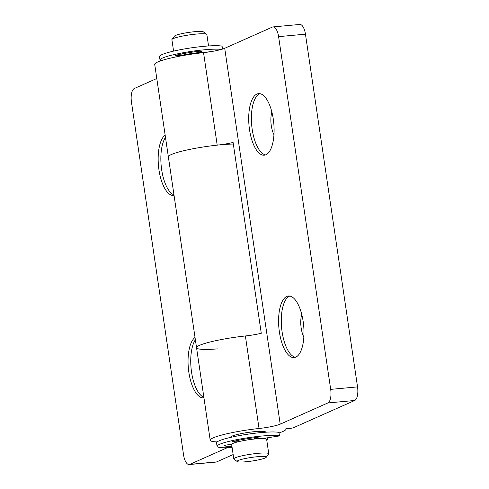 <?xml version="1.0" encoding="UTF-8"?>
<svg xmlns="http://www.w3.org/2000/svg" width="489" height="489" viewBox="0 0 489 489"><rect width="100%" height="100%" fill="white"/><g stroke="black" fill="none" stroke-linecap="round" stroke-linejoin="round"><path stroke-width="0.73" d="M289.812 296.053A30.923 12.433 -95.3 0 0 289.488 296.181A30.923 12.433 -95.3 0 0 281.633 328.095A30.923 12.433 -95.3 0 0 295.454 357.276M295.772 357.147A30.923 12.433 -95.3 0 0 303.449 323.565A30.923 12.433 -95.3 0 0 288.449 295.992A30.923 12.433 -95.3 0 0 286.805 296.432A30.923 12.433 -95.3 0 0 279.127 330.008A30.923 12.433 -95.3 0 0 294.127 357.581A30.923 12.433 -95.3 0 0 295.772 357.147M259.922 93.668A30.923 12.433 -95.3 0 0 259.604 93.796A30.923 12.433 -95.3 0 0 251.749 125.71A30.923 12.433 -95.3 0 0 265.564 154.891M265.888 154.762A30.923 12.433 -95.3 0 0 273.565 121.18A30.923 12.433 -95.3 0 0 258.565 93.607A30.923 12.433 -95.3 0 0 256.921 94.047A30.923 12.433 -95.3 0 0 249.243 127.623A30.923 12.433 -95.3 0 0 264.237 155.196A30.923 12.433 -95.3 0 0 265.888 154.762M230.625 437.386L230.6 437.239A17.671 2.182 -8.4 0 1 254.873 431.634A17.671 2.182 -8.4 0 1 265.564 432.074L265.588 432.227M233.326 144.035A38.289 4.731 171.6 0 0 220.955 144.768A38.289 4.731 171.6 0 0 168.369 156.908A38.289 4.731 -8.4 0 1 217.202 145.147A17.671 2.182 171.6 0 0 233.094 142.452L261.273 333.278A17.671 2.182 -8.4 0 1 245.38 335.967A38.289 4.731 171.6 0 0 196.547 347.728A38.289 4.731 -8.4 0 1 249.133 335.595M217.556 348.889A17.671 2.182 171.6 0 0 216.114 348.987A38.289 4.731 -8.4 0 1 196.547 347.728L154.707 64.389A38.289 4.731 -8.4 0 1 203.54 52.629A17.671 2.182 171.6 0 0 224.708 48.295L272.361 27.091A11.779 4.737 -95.3 0 1 272.99 26.926A11.779 4.737 -95.3 0 1 278.596 36.638L330.686 389.372L357.538 386.897A11.779 4.737 84.7 0 1 354.714 400.479L293.602 427.667A2.946 0.367 -8.4 0 1 289.781 428.419L285.845 428.78A38.289 4.731 -8.4 0 1 285.961 429.067A38.289 4.731 -8.4 0 1 279.066 432.906M217.147 441.915A38.289 4.731 -8.4 0 1 210.209 440.253A38.289 4.731 -8.4 0 1 259.042 428.486A17.671 2.182 171.6 0 0 280.209 424.152L327.862 402.948A11.779 4.737 -95.3 0 0 330.686 389.372M272.99 26.926L299.843 24.45A11.779 4.737 84.7 0 1 305.448 34.169L357.538 386.897M271.866 111.981A16.198 6.51 -95.3 0 0 273.956 134.701M301.75 314.372A16.198 6.51 -95.3 0 0 303.84 337.086M232.116 447.496A32.396 4.004 -8.4 0 1 217.061 446.329L216.548 442.857A32.396 4.004 -8.4 0 1 261.047 432.588A32.396 4.004 -8.4 0 1 278.907 432.404L279.512 435.925L262.795 438.523M217.061 446.329A32.396 4.004 -8.4 0 1 261.56 436.06A32.396 4.004 -8.4 0 1 279.421 435.876L279.512 435.925M255.056 438.951L258.137 437.582L257.08 437.435A25.33 3.13 171.6 0 0 232.886 441.543L232.269 441.805L232.77 441.885L238.064 441.787M254.567 437.716L254.751 438.981M238.644 440.241L238.846 441.598M231.841 444.091L224.109 445.448A25.33 3.13 171.6 0 0 231.957 446.396M257.373 456.714A14.725 1.822 171.6 0 0 242.807 459.073A14.725 1.822 171.6 0 0 237.293 461.592A14.725 1.822 171.6 0 0 246.053 461.75A14.725 1.822 171.6 0 0 266.199 457.325A14.725 1.822 171.6 0 0 257.373 456.714M237.293 461.592L233.98 459.171A17.671 2.182 -8.4 0 1 233.803 458.92A17.671 2.182 -8.4 0 1 258.076 453.321A17.671 2.182 -8.4 0 1 268.767 453.761A17.671 2.182 -8.4 0 1 268.669 454.049L266.199 457.325M233.803 458.92L231.67 444.464A17.671 2.182 -8.4 0 1 255.943 438.865A17.671 2.182 -8.4 0 1 266.633 439.305L268.767 453.761M171.994 39.407L174.463 36.131A14.725 1.822 -8.4 0 1 194.61 31.706A14.725 1.822 -8.4 0 1 203.375 31.864L206.682 34.285A17.671 2.182 171.6 0 0 196.168 34.089A17.671 2.182 171.6 0 0 171.994 39.407A17.671 2.182 171.6 0 0 171.896 39.695L173.583 51.119M177.006 56.7A17.671 2.182 -8.4 0 1 198.901 52.598A17.671 2.182 -8.4 0 1 206.517 52.274L206.492 52.182M208.546 45.954L206.859 34.53A17.671 2.182 171.6 0 0 206.682 34.285M160.869 60.789A32.396 4.004 -8.4 0 1 160.019 60.061L159.506 56.59A32.396 4.004 -8.4 0 1 204.61 46.266A32.396 4.004 -8.4 0 1 222.073 46.186L222.581 49.071M160.019 60.061A32.396 4.004 -8.4 0 1 205.123 49.731A32.396 4.004 -8.4 0 1 221.37 49.426M198.314 52.653L201.535 51.272L200.533 51.119A25.33 3.13 171.6 0 0 176.242 55.178L175.6 55.446L176.077 55.52L181.278 55.459M197.8 51.412L197.99 52.684M181.822 53.931L182.018 55.281M212.758 51.314L205.979 52.256M227.208 447.735L189.787 464.385A11.779 4.737 -95.3 0 1 189.157 464.55A11.779 4.737 -95.3 0 1 183.552 454.831L131.462 102.103A11.779 4.737 -95.3 0 1 134.286 88.521L156.792 78.509M267.367 437.875L267.569 439.25L266.682 439.642M233.161 454.556L216.639 461.909A11.779 4.737 84.7 0 1 216.01 462.074L189.157 464.55M267.569 439.25L266.639 439.336M195.025 337.447A30.923 12.433 -95.3 0 0 188.797 371.915A30.923 12.433 -95.3 0 0 203.583 397.869A30.923 12.433 -95.3 0 0 203.944 397.82M165.141 135.062A30.923 12.433 -95.3 0 0 158.913 169.53A30.923 12.433 -95.3 0 0 173.699 195.478A30.923 12.433 -95.3 0 0 174.053 195.435M165.484 137.385A30.923 12.433 -95.3 0 0 161.663 169.726A30.923 12.433 -95.3 0 0 173.974 194.885M195.368 339.769A30.923 12.433 -95.3 0 0 191.547 372.111A30.923 12.433 -95.3 0 0 203.858 397.276M203.54 52.629L217.202 145.147M354.714 400.479L327.862 402.948M224.708 48.295L280.209 424.152M245.38 335.967L259.042 428.486M305.448 34.169L278.596 36.638M278.907 432.404L279.421 435.876M222.073 46.186L222.507 49.096M189.787 464.385L216.639 461.909M196.547 347.728L210.209 440.253"/></g></svg>
